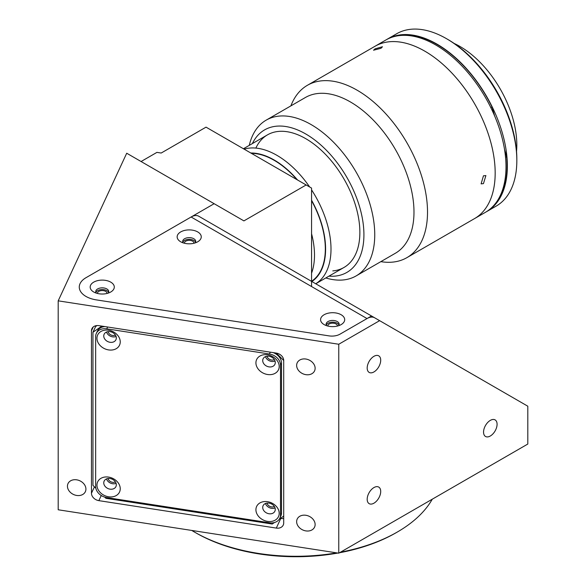 <?xml version="1.0" encoding="UTF-8"?>
<svg xmlns="http://www.w3.org/2000/svg" width="586" height="586" viewBox="0 0 586 586"><rect width="100%" height="100%" fill="white"/><g stroke="black" fill="none" stroke-linecap="round" stroke-linejoin="round"><path stroke-width="0.88" d="M340.525 552.166A143.519 82.86 0 0 0 397.359 532.007L396.011 532.791A141.607 81.754 180 0 1 339.492 552.759M337.924 553.052A141.607 81.754 180 0 1 195.746 532.791L194.391 532.007A143.519 82.86 0 0 0 336.686 552.862M397.359 532.007A143.519 82.86 0 0 0 432.278 499.191M337.411 326.058A4.783 2.762 0 0 0 337.419 325.919A4.783 2.762 0 0 0 336.02 323.963A4.783 2.762 0 0 0 330.804 323.362A4.783 2.762 0 0 0 327.852 325.919A4.783 2.762 0 0 0 327.86 326.058M193.981 243.249A4.783 2.762 0 0 0 193.988 243.109A4.783 2.762 0 0 0 192.589 241.154A4.783 2.762 0 0 0 187.374 240.553A4.783 2.762 0 0 0 184.422 243.109A4.783 2.762 0 0 0 184.429 243.249M107.011 293.461A4.783 2.762 0 0 0 107.018 293.322A4.783 2.762 0 0 0 105.619 291.367A4.783 2.762 0 0 0 100.404 290.766A4.783 2.762 0 0 0 97.452 293.322A4.783 2.762 0 0 0 97.459 293.461M296.641 521.665A9.566 7.545 -155.1 0 0 304.273 530.535A9.566 7.545 -155.1 0 0 314.565 527.122A9.566 7.545 -155.1 0 0 315.129 524.521A9.566 7.545 -155.1 0 0 307.496 515.651A9.566 7.545 -155.1 0 0 297.205 519.064A9.566 7.545 -155.1 0 0 296.641 521.665M296.641 365.422A9.566 7.545 -155.1 0 0 304.273 374.293A9.566 7.545 -155.1 0 0 314.565 370.879A9.566 7.545 -155.1 0 0 315.129 368.279A9.566 7.545 -155.1 0 0 307.496 359.408A9.566 7.545 -155.1 0 0 297.205 362.822A9.566 7.545 -155.1 0 0 296.641 365.422M67.441 486.204A9.566 7.545 -155.1 0 0 75.074 495.082A9.566 7.545 -155.1 0 0 85.366 491.669A9.566 7.545 -155.1 0 0 85.922 489.068A9.566 7.545 -155.1 0 0 78.297 480.198A9.566 7.545 -155.1 0 0 68.005 483.611A9.566 7.545 -155.1 0 0 67.441 486.204M267.004 356.222A4.783 3.772 -155.1 0 0 274.373 359.643M108.036 478.498A4.783 3.772 -155.1 0 0 115.413 481.919M108.036 331.632A4.783 3.772 -155.1 0 0 115.413 335.053M267.004 503.088A4.783 3.772 -155.1 0 0 274.373 506.509M490.321 435.999A9.566 5.523 120 0 0 496.569 427.568A9.566 5.523 120 0 0 495.104 419.898A9.566 5.523 120 0 0 490.321 420.374A9.566 5.523 120 0 0 484.065 428.805A9.566 5.523 120 0 0 485.53 436.475A9.566 5.523 120 0 0 490.321 435.999M373.949 503.184A9.566 5.523 120 0 0 380.197 494.752A9.566 5.523 120 0 0 378.732 487.083A9.566 5.523 120 0 0 373.949 487.559A9.566 5.523 120 0 0 367.7 495.99A9.566 5.523 120 0 0 369.165 503.66A9.566 5.523 120 0 0 373.949 503.184M373.949 371.934A9.566 5.523 120 0 0 380.197 363.503A9.566 5.523 120 0 0 378.732 355.841A9.566 5.523 120 0 0 373.949 356.31A9.566 5.523 120 0 0 367.7 364.741A9.566 5.523 120 0 0 369.165 372.41A9.566 5.523 120 0 0 373.949 371.934M311.569 286.547L311.569 188.084L206.03 127.147L161.194 153.034L156.931 152.375L141.079 161.524M58.197 300.845L58.197 509.776L338.767 553.184L527.803 444.042L527.803 406.208L371.509 315.971L340.026 334.152A11.478 6.629 180 0 1 328.936 335.866L96.287 299.878A22.964 13.258 180 0 1 79.271 287.067A22.964 13.258 180 0 1 85.996 277.698L214.146 203.708L126.708 153.224L58.197 300.845L338.767 344.246L379.625 320.659M338.767 553.184L338.767 344.246M95.928 325.706L95.928 326.409M280.372 518.427L280.767 518.485A7.655 6.036 -155.1 0 0 283.705 518.427M283.705 522.983L283.705 360.493A7.655 6.036 -155.1 0 0 276.314 353.094L98.866 325.648A7.655 6.036 -155.1 0 0 91.921 328.673A7.655 6.036 -155.1 0 0 91.467 330.753L91.467 493.244A7.655 6.036 -155.1 0 0 98.866 500.642L276.314 528.089A7.655 6.036 -155.1 0 0 283.25 525.063A7.655 6.036 -155.1 0 0 283.705 522.983M214.146 203.708L243.915 220.893L306.163 184.956M191.739 530.433A143.519 82.86 0 0 0 194.391 532.007L195.746 532.791M267.56 501.689A12.057 9.508 -155.1 0 0 255.921 509.732A12.057 9.508 -155.1 0 0 267.56 521.379A12.057 9.508 -155.1 0 0 279.207 513.336A12.057 9.508 -155.1 0 0 267.56 501.689M269.003 503.125A6.505 5.135 -155.1 0 0 263.099 505.696A6.505 5.135 -155.1 0 0 269.003 513.754A6.505 5.135 -155.1 0 0 274.9 511.175A6.505 5.135 -155.1 0 0 269.003 503.125M265.473 503.491A6.505 5.135 -155.1 0 0 271.523 508.311A6.505 5.135 -155.1 0 0 275.054 507.937M108.6 477.099A12.057 9.508 -155.1 0 0 96.954 485.142A12.057 9.508 -155.1 0 0 108.6 496.782A12.057 9.508 -155.1 0 0 120.247 488.746A12.057 9.508 -155.1 0 0 108.6 477.099M110.036 478.535A6.505 5.135 -155.1 0 0 104.14 481.106A6.505 5.135 -155.1 0 0 110.036 489.156A6.505 5.135 -155.1 0 0 115.94 486.585A6.505 5.135 -155.1 0 0 110.036 478.535M106.513 478.901A6.505 5.135 -155.1 0 0 112.563 483.714A6.505 5.135 -155.1 0 0 116.087 483.347M267.56 354.816A12.057 9.508 -155.1 0 0 255.921 362.859A12.057 9.508 -155.1 0 0 267.56 374.505A12.057 9.508 -155.1 0 0 279.207 366.462A12.057 9.508 -155.1 0 0 267.56 354.816M269.003 356.251A6.505 5.135 -155.1 0 0 263.099 358.83A6.505 5.135 -155.1 0 0 269.003 366.88A6.505 5.135 -155.1 0 0 274.9 364.309A6.505 5.135 -155.1 0 0 269.003 356.251M265.473 356.625A6.505 5.135 -155.1 0 0 271.523 361.437A6.505 5.135 -155.1 0 0 275.054 361.071M108.6 330.226A12.057 9.508 -155.1 0 0 96.954 338.269A12.057 9.508 -155.1 0 0 108.6 349.915A12.057 9.508 -155.1 0 0 120.247 341.872A12.057 9.508 -155.1 0 0 108.6 330.226M110.036 331.661A6.505 5.135 -155.1 0 0 104.14 334.24A6.505 5.135 -155.1 0 0 110.036 342.29A6.505 5.135 -155.1 0 0 115.94 339.712A6.505 5.135 -155.1 0 0 110.036 331.661M106.513 332.035A6.505 5.135 -155.1 0 0 112.563 336.847A6.505 5.135 -155.1 0 0 116.087 336.474M283.705 360.493L276.314 353.094M101.839 326.109L92.954 332.24L92.954 485.362L95.855 488.255M104.718 497.118L105.898 498.298L272.248 524.03L274.453 522.514M96.756 325.582L95.43 326.9L92.954 332.24M269.413 522.756A11.478 9.054 -155.1 0 0 279.83 518.214A11.478 9.054 -155.1 0 0 280.504 515.094L280.504 365.1A11.478 9.054 -155.1 0 0 269.413 354.01L106.755 328.849A11.478 9.054 -155.1 0 0 96.338 333.39A11.478 9.054 -155.1 0 0 95.665 336.503L95.665 486.505A11.478 9.054 -155.1 0 0 106.755 497.595L269.413 522.756M279.83 518.214L280.819 516.083A11.478 9.054 -155.1 0 0 281.492 512.962L281.492 362.968A11.478 9.054 -155.1 0 0 273.215 352.618M104.931 326.585A11.478 9.054 -155.1 0 0 97.327 331.251L96.338 333.39M279.288 519.174L283.705 516.12M341.162 324.585L341.162 324.585A12.057 6.959 0 0 0 341.162 314.748A12.057 6.959 0 0 0 324.109 314.748A12.057 6.959 0 0 0 324.109 324.585A12.057 6.959 0 0 0 341.162 324.585M338.583 325.721A6.505 3.758 0 0 0 339.14 324.197A6.505 3.758 0 0 0 335.126 320.725A6.505 3.758 0 0 0 328.035 321.538A6.505 3.758 0 0 0 326.131 324.197A6.505 3.758 0 0 0 326.688 325.721M338.972 325.054A6.505 3.758 0 0 0 334.416 322.3A6.505 3.758 0 0 0 328.035 323.26A6.505 3.758 0 0 0 326.299 325.054M110.761 291.989L110.761 291.989A12.057 6.959 0 0 0 110.761 282.144A12.057 6.959 0 0 0 93.709 282.144A12.057 6.959 0 0 0 93.709 291.989A12.057 6.959 0 0 0 110.761 291.989M108.183 293.125A6.505 3.758 0 0 0 108.74 291.601A6.505 3.758 0 0 0 104.726 288.129A6.505 3.758 0 0 0 97.635 288.942A6.505 3.758 0 0 0 95.73 291.601A6.505 3.758 0 0 0 96.287 293.125M108.571 292.458A6.505 3.758 0 0 0 104.015 289.704A6.505 3.758 0 0 0 97.635 290.663A6.505 3.758 0 0 0 95.899 292.458M197.731 241.776L197.731 241.776A12.057 6.959 0 0 0 197.731 231.939A12.057 6.959 0 0 0 180.678 231.939A12.057 6.959 0 0 0 180.678 241.776A12.057 6.959 0 0 0 197.731 241.776M195.153 242.912A6.505 3.758 0 0 0 195.709 241.388A6.505 3.758 0 0 0 191.695 237.916A6.505 3.758 0 0 0 184.605 238.729A6.505 3.758 0 0 0 182.7 241.388A6.505 3.758 0 0 0 183.257 242.912M195.541 242.245A6.505 3.758 0 0 0 190.985 239.491A6.505 3.758 0 0 0 184.605 240.45A6.505 3.758 0 0 0 182.869 242.245M374.681 317.802A15.309 8.841 120 0 0 367.026 318.564L340.026 334.152A11.478 6.629 180 0 1 328.936 335.866L96.287 299.878A22.964 13.258 180 0 1 85.996 277.698L191.117 217.003A15.309 8.841 -60 0 1 198.771 216.241L371.509 315.971L198.771 216.241M311.569 189.871A76.546 44.192 60 0 1 323.758 276.123A76.546 44.192 60 0 1 315.722 283.763M311.855 281.529A72.715 41.987 -120 0 0 318.703 274.775A72.715 41.987 -120 0 0 311.569 200.214M297.549 179.99A72.715 41.987 -120 0 0 250.801 152.997M244.135 149.152A76.546 44.192 60 0 1 309.635 186.963M251.401 153.349A72.334 41.76 60 0 1 274.175 160.315A72.334 41.76 60 0 1 296.948 179.638M311.569 233.77A72.334 41.76 60 0 1 311.569 273.164M311.569 200.676A72.334 41.76 60 0 1 311.569 281.265M483.457 183.608L481.106 183.872L483.457 175.8L485.889 175.58L483.457 183.608M380.966 48.294L373.553 50.22L375.106 48.821L382.468 46.755L380.966 48.294M380.841 261.649A99.51 57.45 -120 0 0 406.911 257.642L474.565 218.585A99.51 57.45 -120 0 0 489.896 139.116A99.51 57.45 -120 0 0 375.062 46.235L385.888 39.98A99.51 57.45 -120 0 1 500.722 132.861A99.51 57.45 -120 0 1 485.391 212.337L474.565 218.585A99.51 57.45 -120 0 0 489.823 138.845A99.51 57.45 -120 0 0 424.813 51.158A99.51 57.45 -120 0 0 375.062 46.235L307.408 85.292A99.51 57.45 -120 0 0 290.905 105.868M406.911 257.642A99.51 57.45 -120 0 0 422.162 177.91A99.51 57.45 -120 0 0 357.16 90.222A99.51 57.45 -120 0 0 307.408 85.292M325.809 277.954A89.936 51.927 -120 0 0 356.12 275.918L395.36 253.262A89.936 51.927 -120 0 0 409.145 181.199A89.936 51.927 -120 0 0 350.391 101.942A89.936 51.927 -120 0 0 305.423 97.488L266.183 120.137A89.936 51.927 -120 0 0 249.27 145.372M356.12 275.918A89.936 51.927 -120 0 0 369.905 203.847A89.936 51.927 -120 0 0 311.151 124.598A89.936 51.927 -120 0 0 266.183 120.137M328.914 276.16A82.282 47.51 -120 0 0 362.705 220.38A82.282 47.51 -120 0 0 305.738 133.967A82.282 47.51 -120 0 0 252.368 143.585M332.804 270.908A76.546 44.192 -120 0 0 358.024 215.165A76.546 44.192 -120 0 0 305.738 138.655A76.546 44.192 -120 0 0 255.862 148.09M516.53 151.422A80.37 46.404 -120 0 0 512.567 117.515A80.37 46.404 -120 0 0 454.201 43.474M486.065 211.934A99.51 57.45 -120 0 0 486.746 211.553L496.217 206.082A99.51 57.45 -120 0 0 516.83 160.535A99.51 57.45 -120 0 0 511.549 126.613A99.51 57.45 -120 0 0 446.466 38.661A99.51 57.45 -120 0 0 396.707 33.732L387.236 39.203A99.51 57.45 -120 0 0 386.57 39.599M486.746 211.553A99.51 57.45 -120 0 0 502.077 132.084A99.51 57.45 -120 0 0 387.236 39.203M516.83 160.535L516.83 158.967A97.591 56.344 -120 0 0 511.651 125.704A97.591 56.344 -120 0 0 447.821 39.445L446.466 38.661M505.542 157.275L506.656 156.63A99.122 57.23 60 0 1 492.489 206.851M394.188 36.574A99.122 57.23 60 0 1 491.998 106.967L494.665 116.013M504.546 149.481L506.656 156.63M491.998 106.967L490.834 107.634M280.767 518.485L276.314 528.089M101.246 495.507L98.866 500.642M94.441 486.841L91.467 493.244M93.218 326.988L91.467 330.753M281.492 512.962L280.504 515.094M107.612 326.995L106.755 328.849M270.271 352.164L269.413 354.01M281.492 362.968L280.504 365.1M191.117 217.003L367.026 318.564M344.011 267.443L315.729 283.771M267.465 134.868L243.432 148.741"/></g></svg>
